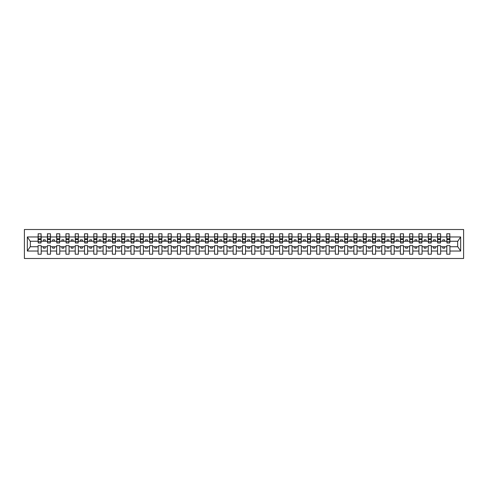 <?xml version="1.0" encoding="UTF-8"?>
<svg xmlns="http://www.w3.org/2000/svg" width="488" height="488" viewBox="0 0 488 488"><rect width="100%" height="100%" fill="white"/><g stroke="black" fill="none" stroke-linecap="round" stroke-linejoin="round"><path stroke-width="0.73" d="M24.4 258.494L463.6 258.494L463.6 229.506L24.4 229.506L24.4 258.494M449.777 242.365L449.924 241.249L457.805 241.249L460.66 236.961L460.66 251.039L449.924 251.039L449.924 245.635L446.807 245.635L446.807 246.751L440.64 246.751L440.64 245.635L437.516 245.635L437.516 246.751L431.349 246.751L431.349 245.635L428.226 245.635L428.226 246.751L422.059 246.751L422.059 245.635L418.936 245.635L418.936 246.751L412.769 246.751L412.769 245.635L409.645 245.635L409.645 246.751L403.478 246.751L403.478 245.635L400.355 245.635L400.355 246.751L394.188 246.751L394.188 245.635L391.071 245.635L391.071 246.751L384.898 246.751L384.898 245.635L381.781 245.635L381.781 246.751L375.614 246.751L375.614 245.635L372.49 245.635L372.49 246.751L366.323 246.751L366.323 245.635L363.2 245.635L363.2 246.751L357.033 246.751L357.033 245.635L353.91 245.635L353.91 246.751L347.743 246.751L347.743 245.635L344.62 245.635L344.62 246.751L338.452 246.751L338.452 245.635L335.335 245.635L335.335 246.751L329.162 246.751L329.162 245.635L326.045 245.635L326.045 246.751L319.878 246.751L319.878 245.635L316.755 245.635L316.755 246.751L310.588 246.751L310.588 245.635L307.464 245.635L307.464 246.751L301.297 246.751L301.297 245.635L298.174 245.635L298.174 246.751L292.007 246.751L292.007 245.635L288.884 245.635L288.884 246.751L282.717 246.751L282.717 245.635L279.6 245.635L279.6 246.751L273.426 246.751L273.426 245.635L270.309 245.635L270.309 246.751L264.142 246.751L264.142 245.635L261.019 245.635L261.019 246.751L254.852 246.751L254.852 245.635L251.729 245.635L251.729 246.751L245.562 246.751L245.562 245.635L242.438 245.635L242.438 246.751L236.271 246.751L236.271 245.635L233.148 245.635L233.148 246.751L226.981 246.751L226.981 245.635L223.858 245.635L223.858 246.751L217.691 246.751L217.691 245.635L214.574 245.635L214.574 246.751L208.4 246.751L208.4 245.635L205.283 245.635L205.283 246.751L199.116 246.751L199.116 245.635L195.993 245.635L195.993 246.751L189.826 246.751L189.826 245.635L186.703 245.635L186.703 246.751L180.536 246.751L180.536 245.635L177.412 245.635L177.412 246.751L171.245 246.751L171.245 245.635L168.122 245.635L168.122 246.751L161.955 246.751L161.955 245.635L158.838 245.635L158.838 246.751L152.665 246.751L152.665 245.635L149.548 245.635L149.548 246.751L143.381 246.751L143.381 245.635L140.257 245.635L140.257 246.751L134.09 246.751L134.09 245.635L130.967 245.635L130.967 246.751L124.8 246.751L124.8 245.635L121.677 245.635L121.677 246.751L115.51 246.751L115.51 245.635L112.386 245.635L112.386 246.751L106.219 246.751L106.219 245.635L103.102 245.635L103.102 246.751L96.929 246.751L96.929 245.635L93.812 245.635L93.812 246.751L87.645 246.751L87.645 245.635L84.522 245.635L84.522 246.751L78.354 246.751L78.354 245.635L75.231 245.635L75.231 246.751L69.064 246.751L69.064 245.635L65.941 245.635L65.941 246.751L59.774 246.751L59.774 245.635L56.651 245.635L56.651 246.751L50.484 246.751L50.484 245.635L47.36 245.635L47.36 246.751L41.193 246.751L41.193 245.635L38.076 245.635L38.076 246.751L30.195 246.751L27.34 251.039L27.34 236.961L30.195 241.249L38.076 241.249L38.076 236.961L27.34 236.961M449.924 251.039L449.924 254.218L446.807 254.218L446.807 246.751M446.807 251.039L440.64 251.039L440.64 254.218L437.516 254.218L437.516 246.751M440.64 251.039L440.64 246.751M437.516 251.039L431.349 251.039L431.349 254.218L428.226 254.218L428.226 246.751M431.349 251.039L431.349 246.751M428.226 251.039L422.059 251.039L422.059 254.218L418.936 254.218L418.936 246.751M422.059 251.039L422.059 246.751M418.936 251.039L412.769 251.039L412.769 254.218L409.645 254.218L409.645 246.751M412.769 251.039L412.769 246.751M409.645 251.039L403.478 251.039L403.478 254.218L400.355 254.218L400.355 246.751M403.478 251.039L403.478 246.751M400.355 251.039L394.188 251.039L394.188 254.218L391.071 254.218L391.071 246.751M394.188 251.039L394.188 246.751M391.071 251.039L384.898 251.039L384.898 254.218L381.781 254.218L381.781 246.751M384.898 251.039L384.898 246.751M381.781 251.039L375.614 251.039L375.614 254.218L372.49 254.218L372.49 246.751M375.614 251.039L375.614 246.751M372.49 251.039L366.323 251.039L366.323 254.218L363.2 254.218L363.2 246.751M366.323 251.039L366.323 246.751M363.2 251.039L357.033 251.039L357.033 254.218L353.91 254.218L353.91 246.751M357.033 251.039L357.033 246.751M353.91 251.039L347.743 251.039L347.743 254.218L344.62 254.218L344.62 246.751M347.743 251.039L347.743 246.751M344.62 251.039L338.452 251.039L338.452 254.218L335.335 254.218L335.335 246.751M338.452 251.039L338.452 246.751M335.335 251.039L329.162 251.039L329.162 254.218L326.045 254.218L326.045 246.751M329.162 251.039L329.162 246.751M326.045 251.039L319.878 251.039L319.878 254.218L316.755 254.218L316.755 246.751M319.878 251.039L319.878 246.751M316.755 251.039L310.588 251.039L310.588 254.218L307.464 254.218L307.464 246.751M310.588 251.039L310.588 246.751M307.464 251.039L301.297 251.039L301.297 254.218L298.174 254.218L298.174 246.751M301.297 251.039L301.297 246.751M298.174 251.039L292.007 251.039L292.007 254.218L288.884 254.218L288.884 246.751M292.007 251.039L292.007 246.751M288.884 251.039L282.717 251.039L282.717 254.218L279.6 254.218L279.6 246.751M282.717 251.039L282.717 246.751M279.6 251.039L273.426 251.039L273.426 254.218L270.309 254.218L270.309 246.751M273.426 251.039L273.426 246.751M270.309 251.039L264.142 251.039L264.142 254.218L261.019 254.218L261.019 246.751M264.142 251.039L264.142 246.751M261.019 251.039L254.852 251.039L254.852 254.218L251.729 254.218L251.729 246.751M254.852 251.039L254.852 246.751M251.729 251.039L245.562 251.039L245.562 254.218L242.438 254.218L242.438 246.751M245.562 251.039L245.562 246.751M242.438 251.039L236.271 251.039L236.271 254.218L233.148 254.218L233.148 246.751M236.271 251.039L236.271 246.751M233.148 251.039L226.981 251.039L226.981 254.218L223.858 254.218L223.858 246.751M226.981 251.039L226.981 246.751M223.858 251.039L217.691 251.039L217.691 254.218L214.574 254.218L214.574 246.751M217.691 251.039L217.691 246.751M214.574 251.039L208.4 251.039L208.4 254.218L205.283 254.218L205.283 246.751M208.4 251.039L208.4 246.751M205.283 251.039L199.116 251.039L199.116 254.218L195.993 254.218L195.993 246.751M199.116 251.039L199.116 246.751M195.993 251.039L189.826 251.039L189.826 254.218L186.703 254.218L186.703 246.751M189.826 251.039L189.826 246.751M186.703 251.039L180.536 251.039L180.536 254.218L177.412 254.218L177.412 246.751M180.536 251.039L180.536 246.751M177.412 251.039L171.245 251.039L171.245 254.218L168.122 254.218L168.122 246.751M171.245 251.039L171.245 246.751M168.122 251.039L161.955 251.039L161.955 254.218L158.838 254.218L158.838 246.751M161.955 251.039L161.955 246.751M158.838 251.039L152.665 251.039L152.665 254.218L149.548 254.218L149.548 246.751M152.665 251.039L152.665 246.751M149.548 251.039L143.381 251.039L143.381 254.218L140.257 254.218L140.257 246.751M143.381 251.039L143.381 246.751M140.257 251.039L134.09 251.039L134.09 254.218L130.967 254.218L130.967 246.751M134.09 251.039L134.09 246.751M130.967 251.039L124.8 251.039L124.8 254.218L121.677 254.218L121.677 246.751M124.8 251.039L124.8 246.751M121.677 251.039L115.51 251.039L115.51 254.218L112.386 254.218L112.386 246.751M115.51 251.039L115.51 246.751M112.386 251.039L106.219 251.039L106.219 254.218L103.102 254.218L103.102 246.751M106.219 251.039L106.219 246.751M103.102 251.039L96.929 251.039L96.929 254.218L93.812 254.218L93.812 246.751M96.929 251.039L96.929 246.751M93.812 251.039L87.645 251.039L87.645 254.218L84.522 254.218L84.522 246.751M87.645 251.039L87.645 246.751M84.522 251.039L78.354 251.039L78.354 254.218L75.231 254.218L75.231 246.751M78.354 251.039L78.354 246.751M75.231 251.039L69.064 251.039L69.064 254.218L65.941 254.218L65.941 246.751M69.064 251.039L69.064 246.751M65.941 251.039L59.774 251.039L59.774 254.218L56.651 254.218L56.651 246.751M59.774 251.039L59.774 246.751M56.651 251.039L50.484 251.039L50.484 254.218L47.36 254.218L47.36 246.751M50.484 251.039L50.484 246.751M446.953 241.713L449.777 241.713L449.777 243L446.953 243L446.807 233.782L446.807 236.961L440.64 236.961L440.487 242.365M446.953 242.365L446.807 236.961M437.663 241.713L440.487 241.713L440.487 243L437.663 243L437.516 233.782L437.516 236.961L431.349 236.961L431.197 242.365M437.663 242.365L437.516 236.961M428.373 241.713L431.197 241.713L431.197 243L428.373 243L428.226 233.782L428.226 236.961L422.059 236.961L421.906 242.365M428.373 242.365L428.226 236.961M419.088 241.713L421.906 241.713L421.906 243L419.088 243L418.936 233.782L418.936 236.961L412.769 236.961L412.622 242.365M419.088 242.365L418.936 236.961M409.798 241.713L412.622 241.713L412.622 243L409.798 243L409.645 233.782L409.645 236.961L403.478 236.961L403.332 242.365M409.798 242.365L409.645 236.961M400.508 241.713L403.332 241.713L403.332 243L400.508 243L400.355 233.782L400.355 236.961L394.188 236.961L394.042 242.365M400.508 242.365L400.355 236.961M391.217 241.713L394.042 241.713L394.042 243L391.217 243L391.071 233.782L391.071 236.961L384.898 236.961L384.751 242.365M391.217 242.365L391.071 236.961M381.927 241.713L384.751 241.713L384.751 243L381.927 243L381.781 233.782L381.781 236.961L375.614 236.961L375.461 242.365M381.927 242.365L381.781 236.961M372.637 241.713L375.461 241.713L375.461 243L372.637 243L372.49 233.782L372.49 236.961L366.323 236.961L366.171 242.365M372.637 242.365L372.49 236.961M363.346 241.713L366.171 241.713L366.171 243L363.346 243L363.2 233.782L363.2 236.961L357.033 236.961L356.887 242.365M363.346 242.365L363.2 236.961M354.062 241.713L356.887 241.713L356.887 243L354.062 243L353.91 233.782L353.91 236.961L347.743 236.961L347.596 242.365M354.062 242.365L353.91 236.961M344.772 241.713L347.596 241.713L347.596 243L344.772 243L344.62 233.782L344.62 236.961L338.452 236.961L338.306 242.365M344.772 242.365L344.62 236.961M335.482 241.713L338.306 241.713L338.306 243L335.482 243L335.335 233.782L335.335 236.961L329.162 236.961L329.016 242.365M335.482 242.365L335.335 236.961M326.191 241.713L329.016 241.713L329.016 243L326.191 243L326.045 233.782L326.045 236.961L319.878 236.961L319.725 242.365M326.191 242.365L326.045 236.961M316.901 241.713L319.725 241.713L319.725 243L316.901 243L316.755 233.782L316.755 236.961L310.588 236.961L310.435 242.365M316.901 242.365L316.755 236.961M307.611 241.713L310.435 241.713L310.435 243L307.611 243L307.464 233.782L307.464 236.961L301.297 236.961L301.151 242.365M307.611 242.365L307.464 236.961M298.327 241.713L301.151 241.713L301.151 243L298.327 243L298.174 233.782L298.174 236.961L292.007 236.961L291.861 242.365M298.327 242.365L298.174 236.961M289.036 241.713L291.861 241.713L291.861 243L289.036 243L288.884 233.782L288.884 236.961L282.717 236.961L282.57 242.365M289.036 242.365L288.884 236.961M279.746 241.713L282.57 241.713L282.57 243L279.746 243L279.6 233.782L279.6 236.961L273.426 236.961L273.28 242.365M279.746 242.365L279.6 236.961M270.456 241.713L273.28 241.713L273.28 243L270.456 243L270.309 233.782L270.309 236.961L264.142 236.961L263.99 242.365M270.456 242.365L270.309 236.961M261.165 241.713L263.99 241.713L263.99 243L261.165 243L261.019 233.782L261.019 236.961L254.852 236.961L254.699 242.365M261.165 242.365L261.019 236.961M251.875 241.713L254.699 241.713L254.699 243L251.875 243L251.729 233.782L251.729 236.961L245.562 236.961L245.409 242.365M251.875 242.365L251.729 236.961M242.591 241.713L245.409 241.713L245.409 243L242.591 243L242.438 233.782L242.438 236.961L236.271 236.961L236.125 242.365M242.591 242.365L242.438 236.961M233.301 241.713L236.125 241.713L236.125 243L233.301 243L233.148 233.782L233.148 236.961L226.981 236.961L226.835 242.365M233.301 242.365L233.148 236.961M224.01 241.713L226.835 241.713L226.835 243L224.01 243L223.858 233.782L223.858 236.961L217.691 236.961L217.544 242.365M224.01 242.365L223.858 236.961M214.72 241.713L217.544 241.713L217.544 243L214.72 243L214.574 233.782L214.574 236.961L208.4 236.961L208.254 242.365M214.72 242.365L214.574 236.961M205.43 241.713L208.254 241.713L208.254 243L205.43 243L205.283 233.782L205.283 236.961L199.116 236.961L198.964 242.365M205.43 242.365L205.283 236.961M196.139 241.713L198.964 241.713L198.964 243L196.139 243L195.993 233.782L195.993 236.961L189.826 236.961L189.673 242.365M196.139 242.365L195.993 236.961M186.849 241.713L189.673 241.713L189.673 243L186.849 243L186.703 233.782L186.703 236.961L180.536 236.961L180.389 242.365M186.849 242.365L186.703 236.961M177.565 241.713L180.389 241.713L180.389 243L177.565 243L177.412 233.782L177.412 236.961L171.245 236.961L171.099 242.365M177.565 242.365L177.412 236.961M168.275 241.713L171.099 241.713L171.099 243L168.275 243L168.122 233.782L168.122 236.961L161.955 236.961L161.809 242.365M168.275 242.365L168.122 236.961M158.984 241.713L161.809 241.713L161.809 243L158.984 243L158.838 233.782L158.838 236.961L152.665 236.961L152.518 242.365M158.984 242.365L158.838 236.961M149.694 241.713L152.518 241.713L152.518 243L149.694 243L149.548 233.782L149.548 236.961L143.381 236.961L143.228 242.365M149.694 242.365L149.548 236.961M140.404 241.713L143.228 241.713L143.228 243L140.404 243L140.257 233.782L140.257 236.961L134.09 236.961L133.938 242.365M140.404 242.365L140.257 236.961M131.113 241.713L133.938 241.713L133.938 243L131.113 243L130.967 233.782L130.967 236.961L124.8 236.961L124.653 242.365M131.113 242.365L130.967 236.961M121.829 241.713L124.653 241.713L124.653 243L121.829 243L121.677 233.782L121.677 236.961L115.51 236.961L115.363 242.365M121.829 242.365L121.677 236.961M112.539 241.713L115.363 241.713L115.363 243L112.539 243L112.386 233.782L112.386 236.961L106.219 236.961L106.073 242.365M112.539 242.365L112.386 236.961M103.249 241.713L106.073 241.713L106.073 243L103.249 243L103.102 233.782L103.102 236.961L96.929 236.961L96.783 242.365M103.249 242.365L103.102 236.961M93.958 241.713L96.783 241.713L96.783 243L93.958 243L93.812 233.782L93.812 236.961L87.645 236.961L87.492 242.365M93.958 242.365L93.812 236.961M84.668 241.713L87.492 241.713L87.492 243L84.668 243L84.522 233.782L84.522 236.961L78.354 236.961L78.202 242.365M84.668 242.365L84.522 236.961M75.378 241.713L78.202 241.713L78.202 243L75.378 243L75.231 233.782L75.231 236.961L69.064 236.961L68.912 242.365M75.378 242.365L75.231 236.961M66.093 241.713L68.912 241.713L68.912 243L66.093 243L65.941 233.782L65.941 236.961L59.774 236.961L59.627 242.365M66.093 242.365L65.941 236.961M56.803 241.713L59.627 241.713L59.627 243L56.803 243L56.651 233.782L56.651 236.961L50.484 236.961L50.337 242.365M56.803 242.365L56.651 236.961M47.513 241.713L50.337 241.713L50.337 243L47.513 243L47.513 233.782L47.36 236.961L41.193 236.961L41.047 233.782L41.047 243L38.223 243L38.223 239.504L41.047 239.504M47.513 242.365L47.36 236.961M47.36 251.039L41.193 251.039L41.193 254.218L38.076 254.218L38.076 246.751M41.193 251.039L41.193 246.751M38.223 239.504L38.223 233.782L38.076 236.961M38.076 241.249L38.223 242.365M449.924 241.249L449.777 233.782L449.777 241.713M437.516 233.782L440.64 233.782L440.64 236.961M428.226 233.782L431.349 233.782L431.349 236.961M418.936 233.782L422.059 233.782L422.059 236.961M409.645 233.782L412.769 233.782L412.769 236.961M400.355 233.782L403.478 233.782L403.478 236.961M391.071 233.782L394.188 233.782L394.188 236.961M381.781 233.782L384.898 233.782L384.898 236.961M372.49 233.782L375.614 233.782L375.614 236.961M363.2 233.782L366.323 233.782L366.323 236.961M353.91 233.782L357.033 233.782L357.033 236.961M344.62 233.782L347.743 233.782L347.743 236.961M335.335 233.782L338.452 233.782L338.452 236.961M326.045 233.782L329.162 233.782L329.162 236.961M316.755 233.782L319.878 233.782L319.878 236.961M307.464 233.782L310.588 233.782L310.588 236.961M298.174 233.782L301.297 233.782L301.297 236.961M288.884 233.782L292.007 233.782L292.007 236.961M279.6 233.782L282.717 233.782L282.717 236.961M270.309 233.782L273.426 233.782L273.426 236.961M261.019 233.782L264.142 233.782L264.142 236.961M251.729 233.782L254.852 233.782L254.852 236.961M242.438 233.782L245.562 233.782L245.562 236.961M233.148 233.782L236.271 233.782L236.271 236.961M223.858 233.782L226.981 233.782L226.981 236.961M214.574 233.782L217.691 233.782L217.691 236.961M205.283 233.782L208.4 233.782L208.4 236.961M195.993 233.782L199.116 233.782L199.116 236.961M186.703 233.782L189.826 233.782L189.826 236.961M177.412 233.782L180.536 233.782L180.536 236.961M168.122 233.782L171.245 233.782L171.245 236.961M158.838 233.782L161.955 233.782L161.955 236.961M149.548 233.782L152.665 233.782L152.665 236.961M140.257 233.782L143.381 233.782L143.381 236.961M130.967 233.782L134.09 233.782L134.09 236.961M121.677 233.782L124.8 233.782L124.8 236.961M112.386 233.782L115.51 233.782L115.51 236.961M103.102 233.782L106.219 233.782L106.219 236.961M93.812 233.782L96.929 233.782L96.929 236.961M84.522 233.782L87.645 233.782L87.645 236.961M75.231 233.782L78.354 233.782L78.354 236.961M65.941 233.782L69.064 233.782L69.064 236.961M56.651 233.782L59.774 233.782L59.774 236.961M47.36 233.782L50.484 233.782L50.484 236.961M460.66 236.961L449.924 236.961M38.076 251.039L27.34 251.039M38.076 233.782L41.193 233.782M446.807 233.782L449.924 233.782M446.807 241.249L444.647 241.249L444.647 239.84L442.793 239.84L442.793 241.249L444.647 241.249M442.793 241.249L440.64 241.249M442.793 246.751L442.793 248.16L444.647 248.16L444.647 246.751M437.516 241.249L435.363 241.249L435.363 239.84L433.503 239.84L433.503 241.249L435.363 241.249M433.503 241.249L431.349 241.249M433.503 246.751L433.503 248.16L435.363 248.16L435.363 246.751M428.226 241.249L426.073 241.249L426.073 239.84L424.212 239.84L424.212 241.249L426.073 241.249M424.212 241.249L422.059 241.249M424.212 246.751L424.212 248.16L426.073 248.16L426.073 246.751M418.936 241.249L416.782 241.249L416.782 239.84L414.922 239.84L414.922 241.249L416.782 241.249M414.922 241.249L412.769 241.249M414.922 246.751L414.922 248.16L416.782 248.16L416.782 246.751M409.645 241.249L407.492 241.249L407.492 239.84L405.632 239.84L405.632 241.249L407.492 241.249M405.632 241.249L403.478 241.249M405.632 246.751L405.632 248.16L407.492 248.16L407.492 246.751M400.355 241.249L398.202 241.249L398.202 239.84L396.347 239.84L396.347 241.249L398.202 241.249M396.347 241.249L394.188 241.249M396.347 246.751L396.347 248.16L398.202 248.16L398.202 246.751M391.071 241.249L388.912 241.249L388.912 239.84L387.057 239.84L387.057 241.249L388.912 241.249M387.057 241.249L384.898 241.249M387.057 246.751L387.057 248.16L388.912 248.16L388.912 246.751M381.781 241.249L379.627 241.249L379.627 239.84L377.767 239.84L377.767 241.249L379.627 241.249M377.767 241.249L375.614 241.249M377.767 246.751L377.767 248.16L379.627 248.16L379.627 246.751M372.49 241.249L370.337 241.249L370.337 239.84L368.477 239.84L368.477 241.249L370.337 241.249M368.477 241.249L366.323 241.249M368.477 246.751L368.477 248.16L370.337 248.16L370.337 246.751M363.2 241.249L361.047 241.249L361.047 239.84L359.186 239.84L359.186 241.249L361.047 241.249M359.186 241.249L357.033 241.249M359.186 246.751L359.186 248.16L361.047 248.16L361.047 246.751M353.91 241.249L351.756 241.249L351.756 239.84L349.896 239.84L349.896 241.249L351.756 241.249M349.896 241.249L347.743 241.249M349.896 246.751L349.896 248.16L351.756 248.16L351.756 246.751M344.62 241.249L342.466 241.249L342.466 239.84L340.612 239.84L340.612 241.249L342.466 241.249M340.612 241.249L338.452 241.249M340.612 246.751L340.612 248.16L342.466 248.16L342.466 246.751M335.335 241.249L333.176 241.249L333.176 239.84L331.321 239.84L331.321 241.249L333.176 241.249M331.321 241.249L329.162 241.249M331.321 246.751L331.321 248.16L333.176 248.16L333.176 246.751M326.045 241.249L323.886 241.249L323.886 239.84L322.031 239.84L322.031 241.249L323.886 241.249M322.031 241.249L319.878 241.249M322.031 246.751L322.031 248.16L323.886 248.16L323.886 246.751M316.755 241.249L314.601 241.249L314.601 239.84L312.741 239.84L312.741 241.249L314.601 241.249M312.741 241.249L310.588 241.249M312.741 246.751L312.741 248.16L314.601 248.16L314.601 246.751M307.464 241.249L305.311 241.249L305.311 239.84L303.451 239.84L303.451 241.249L305.311 241.249M303.451 241.249L301.297 241.249M303.451 246.751L303.451 248.16L305.311 248.16L305.311 246.751M298.174 241.249L296.021 241.249L296.021 239.84L294.16 239.84L294.16 241.249L296.021 241.249M294.16 241.249L292.007 241.249M294.16 246.751L294.16 248.16L296.021 248.16L296.021 246.751M288.884 241.249L286.731 241.249L286.731 239.84L284.876 239.84L284.876 241.249L286.731 241.249M284.876 241.249L282.717 241.249M284.876 246.751L284.876 248.16L286.731 248.16L286.731 246.751M279.6 241.249L277.44 241.249L277.44 239.84L275.586 239.84L275.586 241.249L277.44 241.249M275.586 241.249L273.426 241.249M275.586 246.751L275.586 248.16L277.44 248.16L277.44 246.751M270.309 241.249L268.15 241.249L268.15 239.84L266.296 239.84L266.296 241.249L268.15 241.249M266.296 241.249L264.142 241.249M266.296 246.751L266.296 248.16L268.15 248.16L268.15 246.751M261.019 241.249L258.866 241.249L258.866 239.84L257.005 239.84L257.005 241.249L258.866 241.249M257.005 241.249L254.852 241.249M257.005 246.751L257.005 248.16L258.866 248.16L258.866 246.751M251.729 241.249L249.575 241.249L249.575 239.84L247.715 239.84L247.715 241.249L249.575 241.249M247.715 241.249L245.562 241.249M247.715 246.751L247.715 248.16L249.575 248.16L249.575 246.751M242.438 241.249L240.285 241.249L240.285 239.84L238.425 239.84L238.425 241.249L240.285 241.249M238.425 241.249L236.271 241.249M238.425 246.751L238.425 248.16L240.285 248.16L240.285 246.751M233.148 241.249L230.995 241.249L230.995 239.84L229.134 239.84L229.134 241.249L230.995 241.249M229.134 241.249L226.981 241.249M229.134 246.751L229.134 248.16L230.995 248.16L230.995 246.751M223.858 241.249L221.704 241.249L221.704 239.84L219.85 239.84L219.85 241.249L221.704 241.249M219.85 241.249L217.691 241.249M219.85 246.751L219.85 248.16L221.704 248.16L221.704 246.751M214.574 241.249L212.414 241.249L212.414 239.84L210.56 239.84L210.56 241.249L212.414 241.249M210.56 241.249L208.4 241.249M210.56 246.751L210.56 248.16L212.414 248.16L212.414 246.751M205.283 241.249L203.124 241.249L203.124 239.84L201.269 239.84L201.269 241.249L203.124 241.249M201.269 241.249L199.116 241.249M201.269 246.751L201.269 248.16L203.124 248.16L203.124 246.751M195.993 241.249L193.84 241.249L193.84 239.84L191.979 239.84L191.979 241.249L193.84 241.249M191.979 241.249L189.826 241.249M191.979 246.751L191.979 248.16L193.84 248.16L193.84 246.751M186.703 241.249L184.549 241.249L184.549 239.84L182.689 239.84L182.689 241.249L184.549 241.249M182.689 241.249L180.536 241.249M182.689 246.751L182.689 248.16L184.549 248.16L184.549 246.751M177.412 241.249L175.259 241.249L175.259 239.84L173.399 239.84L173.399 241.249L175.259 241.249M173.399 241.249L171.245 241.249M173.399 246.751L173.399 248.16L175.259 248.16L175.259 246.751M168.122 241.249L165.969 241.249L165.969 239.84L164.114 239.84L164.114 241.249L165.969 241.249M164.114 241.249L161.955 241.249M164.114 246.751L164.114 248.16L165.969 248.16L165.969 246.751M158.838 241.249L156.679 241.249L156.679 239.84L154.824 239.84L154.824 241.249L156.679 241.249M154.824 241.249L152.665 241.249M154.824 246.751L154.824 248.16L156.679 248.16L156.679 246.751M149.548 241.249L147.388 241.249L147.388 239.84L145.534 239.84L145.534 241.249L147.388 241.249M145.534 241.249L143.381 241.249M145.534 246.751L145.534 248.16L147.388 248.16L147.388 246.751M140.257 241.249L138.104 241.249L138.104 239.84L136.243 239.84L136.243 241.249L138.104 241.249M136.243 241.249L134.09 241.249M136.243 246.751L136.243 248.16L138.104 248.16L138.104 246.751M130.967 241.249L128.814 241.249L128.814 239.84L126.953 239.84L126.953 241.249L128.814 241.249M126.953 241.249L124.8 241.249M126.953 246.751L126.953 248.16L128.814 248.16L128.814 246.751M121.677 241.249L119.523 241.249L119.523 239.84L117.663 239.84L117.663 241.249L119.523 241.249M117.663 241.249L115.51 241.249M117.663 246.751L117.663 248.16L119.523 248.16L119.523 246.751M112.386 241.249L110.233 241.249L110.233 239.84L108.373 239.84L108.373 241.249L110.233 241.249M108.373 241.249L106.219 241.249M108.373 246.751L108.373 248.16L110.233 248.16L110.233 246.751M103.102 241.249L100.943 241.249L100.943 239.84L99.088 239.84L99.088 241.249L100.943 241.249M99.088 241.249L96.929 241.249M99.088 246.751L99.088 248.16L100.943 248.16L100.943 246.751M93.812 241.249L91.653 241.249L91.653 239.84L89.798 239.84L89.798 241.249L91.653 241.249M89.798 241.249L87.645 241.249M89.798 246.751L89.798 248.16L91.653 248.16L91.653 246.751M84.522 241.249L82.368 241.249L82.368 239.84L80.508 239.84L80.508 241.249L82.368 241.249M80.508 241.249L78.354 241.249M80.508 246.751L80.508 248.16L82.368 248.16L82.368 246.751M75.231 241.249L73.078 241.249L73.078 239.84L71.218 239.84L71.218 241.249L73.078 241.249M71.218 241.249L69.064 241.249M71.218 246.751L71.218 248.16L73.078 248.16L73.078 246.751M65.941 241.249L63.788 241.249L63.788 239.84L61.927 239.84L61.927 241.249L63.788 241.249M61.927 241.249L59.774 241.249M61.927 246.751L61.927 248.16L63.788 248.16L63.788 246.751M56.651 241.249L54.497 241.249L54.497 239.84L52.637 239.84L52.637 241.249L54.497 241.249M52.637 241.249L50.484 241.249M52.637 246.751L52.637 248.16L54.497 248.16L54.497 246.751M47.36 241.249L45.207 241.249L45.207 239.84L43.353 239.84L43.353 241.249L45.207 241.249M43.353 241.249L41.193 241.249L41.193 236.961M43.353 246.751L43.353 248.16L45.207 248.16L45.207 246.751M41.193 241.249L41.047 242.365M460.66 251.039L457.805 246.751L449.924 246.751M30.348 241.249L30.348 246.751M457.652 246.751L457.652 241.249M38.223 238.784L41.047 238.784M50.484 233.782L50.337 241.713M47.513 239.504L50.337 239.504M47.513 238.784L50.337 238.784M59.774 233.782L59.627 241.713M56.803 239.504L59.627 239.504M56.803 238.784L59.627 238.784M69.064 233.782L68.912 241.713M66.093 239.504L68.912 239.504M66.093 238.784L68.912 238.784M78.354 233.782L78.202 241.713M75.378 239.504L78.202 239.504M75.378 238.784L78.202 238.784M87.645 233.782L87.492 241.713M84.668 239.504L87.492 239.504M84.668 238.784L87.492 238.784M96.929 233.782L96.783 241.713M93.958 239.504L96.783 239.504M93.958 238.784L96.783 238.784M106.219 233.782L106.073 241.713M103.249 239.504L106.073 239.504M103.249 238.784L106.073 238.784M115.51 233.782L115.363 241.713M112.539 239.504L115.363 239.504M112.539 238.784L115.363 238.784M124.8 233.782L124.653 241.713M121.829 239.504L124.653 239.504M121.829 238.784L124.653 238.784M134.09 233.782L133.938 241.713M131.113 239.504L133.938 239.504M131.113 238.784L133.938 238.784M143.381 233.782L143.228 241.713M140.404 239.504L143.228 239.504M140.404 238.784L143.228 238.784M152.665 233.782L152.518 241.713M149.694 239.504L152.518 239.504M149.694 238.784L152.518 238.784M161.955 233.782L161.809 241.713M158.984 239.504L161.809 239.504M158.984 238.784L161.809 238.784M171.245 233.782L171.099 241.713M168.275 239.504L171.099 239.504M168.275 238.784L171.099 238.784M180.536 233.782L180.389 241.713M177.565 239.504L180.389 239.504M177.565 238.784L180.389 238.784M189.826 233.782L189.673 241.713M186.849 239.504L189.673 239.504M186.849 238.784L189.673 238.784M199.116 233.782L198.964 241.713M196.139 239.504L198.964 239.504M196.139 238.784L198.964 238.784M208.4 233.782L208.254 241.713M205.43 239.504L208.254 239.504M205.43 238.784L208.254 238.784M217.691 233.782L217.544 241.713M214.72 239.504L217.544 239.504M214.72 238.784L217.544 238.784M226.981 233.782L226.835 241.713M224.01 239.504L226.835 239.504M224.01 238.784L226.835 238.784M236.271 233.782L236.125 241.713M233.301 239.504L236.125 239.504M233.301 238.784L236.125 238.784M245.562 233.782L245.409 241.713M242.591 239.504L245.409 239.504M242.591 238.784L245.409 238.784M254.852 233.782L254.699 241.713M251.875 239.504L254.699 239.504M251.875 238.784L254.699 238.784M264.142 233.782L263.99 241.713M261.165 239.504L263.99 239.504M261.165 238.784L263.99 238.784M273.426 233.782L273.28 241.713M270.456 239.504L273.28 239.504M270.456 238.784L273.28 238.784M282.717 233.782L282.57 241.713M279.746 239.504L282.57 239.504M279.746 238.784L282.57 238.784M292.007 233.782L291.861 241.713M289.036 239.504L291.861 239.504M289.036 238.784L291.861 238.784M301.297 233.782L301.151 241.713M298.327 239.504L301.151 239.504M298.327 238.784L301.151 238.784M310.588 233.782L310.435 241.713M307.611 239.504L310.435 239.504M307.611 238.784L310.435 238.784M319.878 233.782L319.725 241.713M316.901 239.504L319.725 239.504M316.901 238.784L319.725 238.784M329.162 233.782L329.016 241.713M326.191 239.504L329.016 239.504M326.191 238.784L329.016 238.784M338.452 233.782L338.306 241.713M335.482 239.504L338.306 239.504M335.482 238.784L338.306 238.784M347.743 233.782L347.596 241.713M344.772 239.504L347.596 239.504M344.772 238.784L347.596 238.784M357.033 233.782L356.887 241.713M354.062 239.504L356.887 239.504M354.062 238.784L356.887 238.784M366.323 233.782L366.171 241.713M363.346 239.504L366.171 239.504M363.346 238.784L366.171 238.784M375.614 233.782L375.461 241.713M372.637 239.504L375.461 239.504M372.637 238.784L375.461 238.784M384.898 233.782L384.751 241.713M381.927 239.504L384.751 239.504M381.927 238.784L384.751 238.784M394.188 233.782L394.042 241.713M391.217 239.504L394.042 239.504M391.217 238.784L394.042 238.784M403.478 233.782L403.332 241.713M400.508 239.504L403.332 239.504M400.508 238.784L403.332 238.784M412.769 233.782L412.622 241.713M409.798 239.504L412.622 239.504M409.798 238.784L412.622 238.784M422.059 233.782L421.906 241.713M419.088 239.504L421.906 239.504M419.088 238.784L421.906 238.784M431.349 233.782L431.197 241.713M428.373 239.504L431.197 239.504M428.373 238.784L431.197 238.784M440.64 233.782L440.487 241.713M437.663 239.504L440.487 239.504M437.663 238.784L440.487 238.784M446.953 239.504L449.777 239.504M446.953 238.784L449.777 238.784M38.223 241.713L41.047 241.713M38.223 236.826L41.047 236.826M47.513 236.826L50.337 236.826M56.803 236.826L59.627 236.826M66.093 236.826L68.912 236.826M75.378 236.826L78.202 236.826M84.668 236.826L87.492 236.826M93.958 236.826L96.783 236.826M103.249 236.826L106.073 236.826M112.539 236.826L115.363 236.826M121.829 236.826L124.653 236.826M131.113 236.826L133.938 236.826M140.404 236.826L143.228 236.826M149.694 236.826L152.518 236.826M158.984 236.826L161.809 236.826M168.275 236.826L171.099 236.826M177.565 236.826L180.389 236.826M186.849 236.826L189.673 236.826M196.139 236.826L198.964 236.826M205.43 236.826L208.254 236.826M214.72 236.826L217.544 236.826M224.01 236.826L226.835 236.826M233.301 236.826L236.125 236.826M242.591 236.826L245.409 236.826M251.875 236.826L254.699 236.826M261.165 236.826L263.99 236.826M270.456 236.826L273.28 236.826M279.746 236.826L282.57 236.826M289.036 236.826L291.861 236.826M298.327 236.826L301.151 236.826M307.611 236.826L310.435 236.826M316.901 236.826L319.725 236.826M326.191 236.826L329.016 236.826M335.482 236.826L338.306 236.826M344.772 236.826L347.596 236.826M354.062 236.826L356.887 236.826M363.346 236.826L366.171 236.826M372.637 236.826L375.461 236.826M381.927 236.826L384.751 236.826M391.217 236.826L394.042 236.826M400.508 236.826L403.332 236.826M409.798 236.826L412.622 236.826M419.088 236.826L421.906 236.826M428.373 236.826L431.197 236.826M437.663 236.826L440.487 236.826M446.953 236.826L449.777 236.826"/></g></svg>

